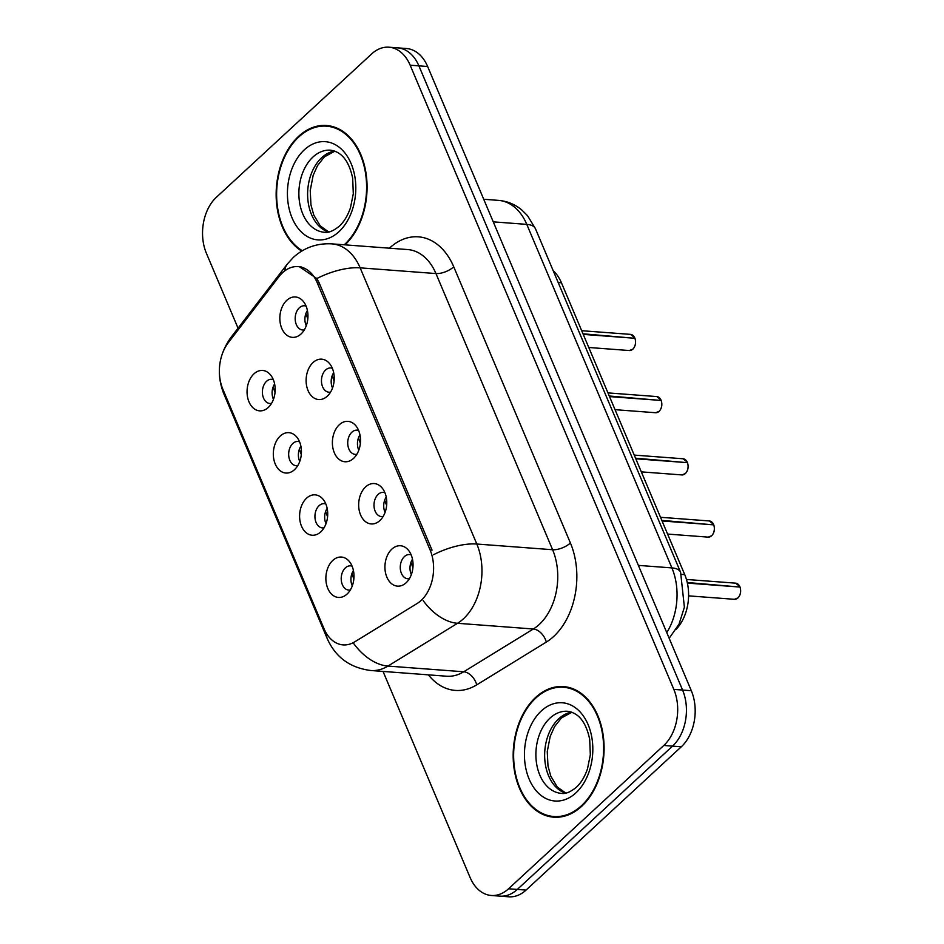 <?xml version="1.0" encoding="UTF-8"?>
<svg xmlns="http://www.w3.org/2000/svg" width="944" height="944" viewBox="0 0 944 944"><rect width="100%" height="100%" fill="white"/><g stroke="black" fill="none" stroke-linecap="round" stroke-linejoin="round"><path stroke-width="1.42" d="M294.493 469.687A20.249 14.018 94.3 0 1 294.186 469.97A20.249 14.018 94.3 0 1 275.164 463.834A20.249 14.018 94.3 0 1 280.274 436.01A20.249 14.018 94.3 0 1 296.664 436.942A20.249 14.018 94.3 0 1 294.493 469.687M299.567 441.804A12.154 8.413 -85.7 0 0 298.009 441.462A12.154 8.413 -85.7 0 0 292.829 443.479A12.154 8.413 -85.7 0 0 288.852 456.79A12.154 8.413 -85.7 0 0 296.192 465.699A12.154 8.413 -85.7 0 0 297.785 465.604M320.771 531.885A20.249 14.018 94.3 0 1 320.453 532.168A20.249 14.018 94.3 0 1 301.443 526.02A20.249 14.018 94.3 0 1 306.54 498.208A20.249 14.018 94.3 0 1 322.942 499.14A20.249 14.018 94.3 0 1 320.771 531.885M325.845 504.002A12.154 8.413 -85.7 0 0 324.288 503.659A12.154 8.413 -85.7 0 0 319.107 505.677A12.154 8.413 -85.7 0 0 315.119 518.988A12.154 8.413 -85.7 0 0 322.459 527.897A12.154 8.413 -85.7 0 0 324.052 527.802M347.038 594.083A20.249 14.018 94.3 0 1 346.731 594.366A20.249 14.018 94.3 0 1 327.71 588.218A20.249 14.018 94.3 0 1 332.819 560.406A20.249 14.018 94.3 0 1 349.209 561.326A20.249 14.018 94.3 0 1 347.038 594.083M352.112 566.188A12.154 8.413 -85.7 0 0 350.554 565.857A12.154 8.413 -85.7 0 0 345.374 567.875A12.154 8.413 -85.7 0 0 341.398 581.174A12.154 8.413 -85.7 0 0 348.737 590.094A12.154 8.413 -85.7 0 0 350.33 589.988M268.226 407.501A20.249 14.018 94.3 0 1 267.907 407.784A20.249 14.018 94.3 0 1 248.897 401.637A20.249 14.018 94.3 0 1 253.995 373.812A20.249 14.018 94.3 0 1 270.397 374.744A20.249 14.018 94.3 0 1 268.226 407.501M273.3 379.606A12.154 8.413 -85.7 0 0 271.742 379.276A12.154 8.413 -85.7 0 0 266.562 381.282A12.154 8.413 -85.7 0 0 262.574 394.592A12.154 8.413 -85.7 0 0 269.913 403.501A12.154 8.413 -85.7 0 0 271.506 403.407M327.285 396.197A20.249 14.018 94.3 0 1 326.966 396.48A20.249 14.018 94.3 0 1 307.956 390.332A20.249 14.018 94.3 0 1 313.054 362.52A20.249 14.018 94.3 0 1 329.456 363.452A20.249 14.018 94.3 0 1 327.285 396.197M332.359 368.313A12.154 8.413 -85.7 0 0 330.801 367.971A12.154 8.413 -85.7 0 0 325.621 369.989A12.154 8.413 -85.7 0 0 321.644 383.299A12.154 8.413 -85.7 0 0 328.972 392.208A12.154 8.413 -85.7 0 0 330.565 392.114M353.552 458.395A20.249 14.018 94.3 0 1 353.245 458.678A20.249 14.018 94.3 0 1 334.223 452.53A20.249 14.018 94.3 0 1 339.333 424.717A20.249 14.018 94.3 0 1 355.735 425.638A20.249 14.018 94.3 0 1 353.552 458.395M358.626 430.499A12.154 8.413 -85.7 0 0 357.068 430.169A12.154 8.413 -85.7 0 0 351.888 432.187A12.154 8.413 -85.7 0 0 347.911 445.485A12.154 8.413 -85.7 0 0 355.251 454.406A12.154 8.413 -85.7 0 0 356.844 454.3M379.83 520.592A20.249 14.018 94.3 0 1 379.512 520.876A20.249 14.018 94.3 0 1 360.502 514.728A20.249 14.018 94.3 0 1 365.599 486.915A20.249 14.018 94.3 0 1 382.001 487.836A20.249 14.018 94.3 0 1 379.83 520.592M384.904 492.697A12.154 8.413 -85.7 0 0 383.347 492.367A12.154 8.413 -85.7 0 0 378.166 494.373A12.154 8.413 -85.7 0 0 374.178 507.683A12.154 8.413 -85.7 0 0 381.518 516.592A12.154 8.413 -85.7 0 0 383.111 516.498M406.097 582.79A20.249 14.018 94.3 0 1 405.79 583.062A20.249 14.018 94.3 0 1 386.769 576.926A20.249 14.018 94.3 0 1 391.878 549.101A20.249 14.018 94.3 0 1 408.268 550.033A20.249 14.018 94.3 0 1 406.097 582.79M411.171 554.895A12.154 8.413 -85.7 0 0 409.613 554.565A12.154 8.413 -85.7 0 0 404.433 556.571A12.154 8.413 -85.7 0 0 400.457 569.881A12.154 8.413 -85.7 0 0 407.796 578.79A12.154 8.413 -85.7 0 0 409.389 578.696M301.006 333.999A20.249 14.018 94.3 0 1 300.699 334.282A20.249 14.018 94.3 0 1 281.678 328.146A20.249 14.018 94.3 0 1 286.787 300.322A20.249 14.018 94.3 0 1 303.189 301.254A20.249 14.018 94.3 0 1 301.006 333.999M306.092 306.116A12.154 8.413 -85.7 0 0 304.523 305.773A12.154 8.413 -85.7 0 0 299.342 307.791A12.154 8.413 -85.7 0 0 295.366 321.102A12.154 8.413 -85.7 0 0 302.705 330.011A12.154 8.413 -85.7 0 0 304.298 329.916M299.744 461.486A12.154 8.413 94.3 0 1 300.888 446.17M326.01 523.672A12.154 8.413 94.3 0 1 327.167 508.368M352.289 585.87A12.154 8.413 94.3 0 1 353.434 570.554M273.465 399.288A12.154 8.413 94.3 0 1 274.621 383.972M332.524 387.984A12.154 8.413 94.3 0 1 333.68 372.679M358.803 450.182A12.154 8.413 94.3 0 1 359.959 434.877M385.069 512.38A12.154 8.413 94.3 0 1 386.226 497.063M411.348 574.577A12.154 8.413 94.3 0 1 412.493 559.261M306.257 325.798A12.154 8.413 94.3 0 1 307.414 310.482M279.023 276.604A36.45 25.228 94.3 0 1 282.622 272.651A36.45 25.228 94.3 0 1 298.162 266.609A36.45 25.228 94.3 0 1 317.255 282.799L430.122 549.998A36.45 25.228 94.3 0 1 417.118 603.499L354.661 641.896A36.45 25.228 94.3 0 1 343.109 644.894A36.45 25.228 94.3 0 1 324.016 628.692L222.855 389.211A36.45 25.228 94.3 0 1 228.283 342.707L279.023 276.604M553.184 270.668A40.498 28.037 94.3 0 1 561.444 282.787L684.73 574.636A40.498 28.037 94.3 0 1 676.282 629.152M345.032 244.85A65.478 45.324 -85.7 0 0 366.012 173.177A65.478 45.324 -85.7 0 0 326.53 125.493A65.478 45.324 -85.7 0 0 298.611 136.337A65.478 45.324 -85.7 0 0 276.179 197.001A65.478 45.324 -85.7 0 0 301.726 251.104M535.626 697.451A65.478 45.324 -85.7 0 0 514.173 769.171A65.478 45.324 -85.7 0 0 553.715 817.185A65.478 45.324 -85.7 0 0 581.634 806.341A65.478 45.324 -85.7 0 0 603.086 734.621A65.478 45.324 -85.7 0 0 563.544 686.595A65.478 45.324 -85.7 0 0 535.626 697.451M555.072 816.619A65.478 45.324 -85.7 0 0 557.621 817.244M299.177 266.586L316.83 278.551L319.131 282.834L431.998 550.033M383.04 671.432L470.088 877.483A40.498 28.037 -85.7 0 0 491.293 895.478L508.792 896.8A40.498 28.037 -85.7 0 0 526.056 890.086L681.297 746.787L672.541 746.126A40.498 28.037 -85.7 0 0 682.571 690.052L418.9 65.856A40.498 28.037 -85.7 0 0 397.684 47.861A40.498 28.037 -85.7 0 1 418.9 65.856L682.571 690.052A40.498 28.037 -85.7 0 1 672.541 746.126L517.312 889.437L672.541 746.126L663.797 745.465A40.498 28.037 -85.7 0 0 673.827 689.391L410.156 65.195A40.498 28.037 -85.7 0 0 388.94 47.2A40.498 28.037 -85.7 0 0 371.676 53.914L216.436 197.213A40.498 28.037 -85.7 0 0 206.406 253.287L238.053 328.193M500.049 896.139A40.498 28.037 -85.7 0 0 517.312 889.437A40.498 28.037 -85.7 0 1 500.049 896.139M491.293 895.478A40.498 28.037 -85.7 0 0 508.568 888.776L663.797 745.465M567.415 687.138A65.478 45.324 -85.7 0 0 564.795 687.374M330.388 126.024A65.478 45.324 -85.7 0 0 327.78 126.26M681.297 746.787A40.498 28.037 -85.7 0 0 691.315 690.713L427.644 66.517A40.498 28.037 -85.7 0 0 406.427 48.522L388.94 47.2M634.887 338.271L634.97 338.318C636.197 342.719 635.489 346.342 632.846 349.162L629.306 350.531A8.095 5.605 -85.7 0 0 632.763 349.197A8.095 5.605 -85.7 0 0 634.887 338.271L583.239 334.388M634.309 338.235L582.991 333.798M305.868 313.585L307.815 318.895M275.034 392.397L273.087 387.075M344.253 244.791A64.806 44.852 -85.7 0 0 344.371 244.673A64.806 44.852 -85.7 0 0 365.599 173.696A64.806 44.852 -85.7 0 0 326.471 126.166A64.806 44.852 -85.7 0 0 298.847 136.904A64.806 44.852 -85.7 0 0 276.663 197.261A64.806 44.852 -85.7 0 0 302.34 250.726M661.154 400.468L661.248 400.516C662.476 404.917 661.768 408.528 659.124 411.36L655.584 412.729A8.095 5.605 -85.7 0 0 659.03 411.383A8.095 5.605 -85.7 0 0 661.154 400.468L609.517 396.586M660.576 400.433L609.269 395.996M332.146 375.783L334.093 381.093M687.433 462.666L687.515 462.713C688.742 467.115 688.034 470.726 685.391 473.558L681.851 474.926A8.095 5.605 -85.7 0 0 685.309 473.581A8.095 5.605 -85.7 0 0 687.433 462.666L635.784 458.784M686.854 462.619L635.536 458.194M358.413 437.969L360.36 443.279M713.699 524.864L713.794 524.899C715.021 529.313 714.313 532.923 711.67 535.755L708.13 537.124A8.095 5.605 -85.7 0 0 711.575 535.779A8.095 5.605 -85.7 0 0 713.699 524.864L662.063 520.97M713.121 524.817L661.815 520.392M384.692 500.167L386.639 505.477M739.978 587.062L740.061 587.097C741.288 591.499 740.58 595.121 737.937 597.941L734.397 599.31A8.095 5.605 -85.7 0 0 737.854 597.977A8.095 5.605 -85.7 0 0 739.978 587.062L687.374 583.097M739.4 587.015L687.244 582.519M410.959 562.364L412.906 567.674M301.301 454.583L299.354 449.273M327.568 516.781L325.621 511.471M353.847 578.979L351.9 573.657M581.398 805.787A64.806 44.852 -85.7 0 0 602.626 734.798A64.806 44.852 -85.7 0 0 563.497 687.267A64.806 44.852 -85.7 0 0 535.862 698.005A64.806 44.852 -85.7 0 0 514.633 768.994A64.806 44.852 -85.7 0 0 553.762 816.513A64.806 44.852 -85.7 0 0 581.398 805.787M430.122 549.998L432.045 550.14M317.255 282.799L319.178 282.952M558.199 282.539L561.444 282.787M681.426 574.389L684.73 574.636M389.424 248.189A67.508 46.728 94.3 0 1 453.745 266.822L570.412 543.001A13.499 5.806 -22.9 0 1 552.606 549.727L435.951 273.559A54.009 37.382 -85.7 0 0 407.655 249.558L331.863 243.859A54.009 37.382 94.3 0 1 360.148 267.848A47.259 20.331 157.1 0 0 316.83 278.551M570.412 543.001A67.508 46.728 94.3 0 1 553.691 636.457A67.508 46.728 94.3 0 1 546.316 642.085L476.732 684.86A67.508 46.728 94.3 0 1 428.387 674.842M539.236 624.491A54.009 37.382 -85.7 0 0 552.606 549.727L476.814 544.027A54.009 37.382 94.3 0 1 463.445 618.792A54.009 37.382 94.3 0 1 457.533 623.288L387.949 666.075A54.009 37.382 94.3 0 1 370.827 670.511L446.63 676.223A54.009 37.382 -85.7 0 0 463.74 671.774L533.325 628.999A54.009 37.382 -85.7 0 0 539.236 624.491M331.863 243.859C317.066 243.068 304.239 247.576 293.383 257.37L287.295 264.06A47.259 23.435 37.5 0 0 284.746 270.881M433.485 554.73A47.259 20.331 -22.9 0 1 476.814 544.027L360.148 267.848L435.951 273.559A13.499 5.806 -22.9 0 0 453.745 266.822M326.683 633.825A47.259 20.331 157.1 0 0 327.308 638.781C335.639 657.319 350.141 667.892 370.827 670.511M327.308 638.781L223.693 393.483A47.259 20.331 -22.9 0 1 222.985 389.53M353.717 643.548A47.259 30.491 58.4 0 0 387.949 666.075L463.74 671.774A13.499 8.708 -121.6 0 1 476.732 684.86M223.693 393.483C216.082 373.741 218.442 355.145 230.749 337.716A47.259 23.435 37.5 0 0 228.566 342.342M423.136 600.549A47.259 30.491 58.4 0 0 457.533 623.288L533.325 628.999A13.499 8.708 -121.6 0 1 546.316 642.085M673.827 689.391L691.315 690.713M410.156 65.195L427.644 66.517M508.568 888.776L526.056 890.086M666.771 632.61A54.009 37.382 -85.7 0 0 671.904 567.91L526.787 224.377A54.009 37.382 -85.7 0 0 498.503 200.376C507.07 201.107 514.74 204.211 521.501 209.721L527.554 215.704L535.496 228.802L680.612 572.335A26.998 11.623 -22.9 0 0 671.904 567.91L638.38 565.385M493.264 221.852L526.787 224.377A26.998 11.623 -22.9 0 1 535.496 228.802M635.454 340.607A7.835 5.416 94.3 0 1 635.111 345.115M634.639 337.692A8.095 5.605 -85.7 0 0 630.521 334.377L581.681 330.707M334.601 151.052A41.147 28.485 -85.7 0 0 321.727 157.672A41.147 28.485 -85.7 0 0 307.85 199.467A41.147 28.485 -85.7 0 0 328.5 232.023M312.983 157.011A41.147 28.485 -85.7 0 0 299.508 202.087A41.147 28.485 -85.7 0 0 324.347 232.259C328.347 233.038 333.315 231.032 339.25 226.23C343.911 221.982 347.64 215.857 350.436 207.869L353.304 193.78L352.678 178.274C349.068 161.117 341.681 151.76 330.53 150.19A41.147 28.485 -85.7 0 0 312.983 157.011M338.908 231.74A49.253 34.09 -85.7 0 0 351.109 163.56A49.253 34.09 -85.7 0 0 304.31 149.836A49.253 34.09 -85.7 0 0 292.121 218.017A49.253 34.09 -85.7 0 0 338.908 231.74M661.732 402.805A7.835 5.416 94.3 0 1 661.39 407.312M660.906 399.878A8.095 5.605 -85.7 0 0 656.8 396.574L607.96 392.893M687.999 465.003A7.835 5.416 94.3 0 1 687.657 469.498M687.185 462.076A8.095 5.605 -85.7 0 0 683.067 458.772L634.226 455.091M714.278 527.189A7.835 5.416 94.3 0 1 713.935 531.696M713.452 524.274A8.095 5.605 -85.7 0 0 709.345 520.958L660.505 517.288M740.544 589.386A7.835 5.416 94.3 0 1 740.202 593.894M739.73 586.472A8.095 5.605 -85.7 0 0 735.612 583.156L686.441 579.463M571.616 712.154A41.147 28.485 -85.7 0 0 558.754 718.773A41.147 28.485 -85.7 0 0 544.877 760.569A41.147 28.485 -85.7 0 0 565.527 793.125M550.01 718.113A41.147 28.485 -85.7 0 0 536.522 763.189A41.147 28.485 -85.7 0 0 561.373 793.373C565.373 794.152 570.329 792.134 576.265 787.331C580.926 783.083 584.655 776.971 587.451 768.982L590.33 754.881L589.693 739.388C586.082 722.219 578.707 712.862 567.545 711.292A41.147 28.485 -85.7 0 0 550.01 718.113M575.934 792.854A49.253 34.09 -85.7 0 0 588.124 724.662A49.253 34.09 -85.7 0 0 541.325 710.938A49.253 34.09 -85.7 0 0 529.136 779.119A49.253 34.09 -85.7 0 0 575.934 792.854M298.162 266.609L301.053 266.822M287.295 264.06L230.749 337.716M498.503 200.376L483.729 199.267M669.178 638.297L679.043 624.114L684.388 607.228L680.612 572.335M629.306 350.531L588.773 347.486M630.521 334.377L634.722 337.728M334.86 151.146L324.382 156.881L317.55 165.554L313.172 175.301L310.234 190.535L310.954 204.872L313.809 215.138L320.311 225.958L328.772 231.976M332.949 126.649L326.471 126.166M655.584 412.729L615.04 409.672M656.8 396.574L661.001 399.926M681.851 474.926L641.318 471.87M683.067 458.772L687.267 462.123M708.13 537.124L667.585 534.068M709.345 520.958L713.546 524.321M734.397 599.31L688.577 595.865M735.612 583.156L739.813 586.519M571.875 712.248L561.397 717.983L554.565 726.656L550.199 736.403L547.249 751.636L547.98 765.973L550.836 776.239L557.338 787.06L565.786 793.078M569.964 687.763L563.497 687.267M560.24 817.008L553.762 816.513"/></g></svg>
